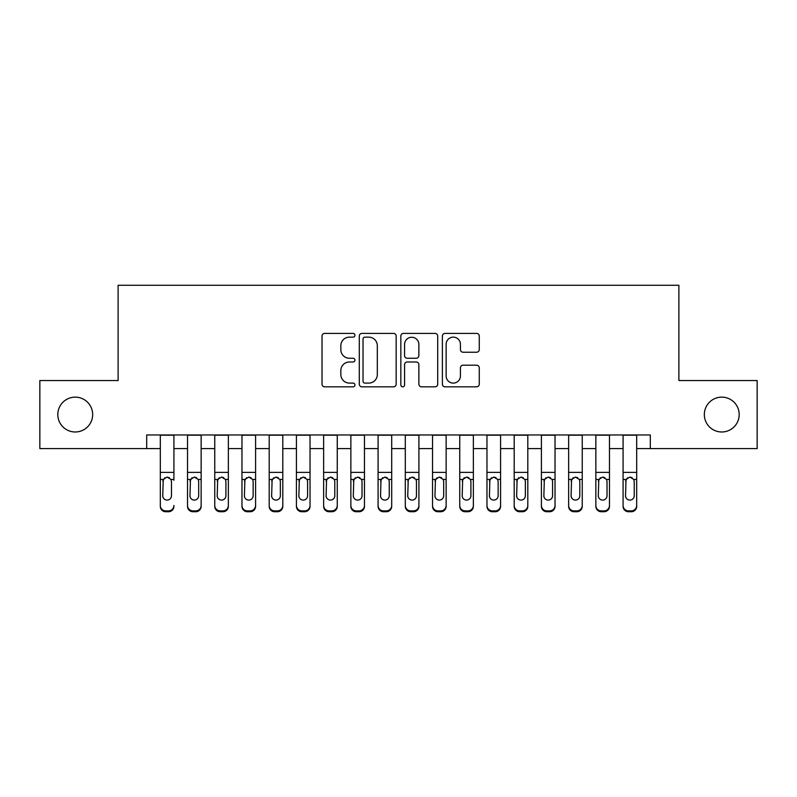 <?xml version="1.0" encoding="UTF-8"?>
<svg xmlns="http://www.w3.org/2000/svg" width="797" height="797" viewBox="0 0 797 797"><rect width="100%" height="100%" fill="white"/><g stroke="black" fill="none" stroke-linecap="round" stroke-linejoin="round"><path stroke-width="1.2" d="M354.944 335.268A1.873 1.873 0 0 0 353.071 333.395L324.688 333.395A2.67 2.67 0 0 0 322.018 336.065L322.018 384.164A2.67 2.67 0 0 0 324.688 386.834L353.071 386.834A1.873 1.873 0 0 0 354.944 384.971A1.873 1.873 0 0 0 353.071 383.098L349.405 383.098A8.548 8.548 0 0 1 340.847 374.55L340.847 370.535A8.548 8.548 0 0 1 349.405 361.987L353.071 361.987A1.873 1.873 0 0 0 354.944 360.114A1.873 1.873 0 0 0 353.071 358.252L349.405 358.252A8.548 8.548 0 0 1 340.847 349.694L340.847 345.689A8.548 8.548 0 0 1 349.405 337.141L353.071 337.141A1.873 1.873 0 0 0 354.944 335.268M704.339 414.56A17.424 17.424 0 0 0 721.763 431.984A17.424 17.424 0 0 0 739.188 414.56A17.424 17.424 0 0 0 721.763 397.135A17.424 17.424 0 0 0 704.339 414.56M57.812 414.56A17.424 17.424 0 0 0 75.237 431.984A17.424 17.424 0 0 0 92.661 414.56A17.424 17.424 0 0 0 75.237 397.135A17.424 17.424 0 0 0 57.812 414.56M476.586 352.234A2.67 2.67 0 0 0 479.266 349.564L479.266 336.065A2.67 2.67 0 0 0 476.586 333.395L445.065 333.395A2.67 2.67 0 0 0 442.385 336.065L442.385 384.164A2.67 2.67 0 0 0 445.065 386.834L476.586 386.834A2.67 2.67 0 0 0 479.266 384.164L479.266 367.865A2.67 2.67 0 0 0 476.586 365.195L463.097 365.195A2.67 2.67 0 0 0 460.427 367.865L460.427 375.945A7.143 7.143 0 0 1 453.274 383.098A7.143 7.143 0 0 1 446.131 375.945L446.131 344.284A7.143 7.143 0 0 1 453.274 337.141A7.143 7.143 0 0 1 460.427 344.284L460.427 349.564A2.67 2.67 0 0 0 463.097 352.234L476.586 352.234M146.698 448.591L39.85 448.591L39.85 380.538L118.115 380.538L118.115 285.256L678.885 285.256L678.885 380.538L757.15 380.538L757.15 448.591L650.302 448.591L650.302 434.973L146.698 434.973L146.698 448.591L160.307 448.591M396.159 336.065A2.67 2.67 0 0 0 393.489 333.395L361.958 333.395A2.67 2.67 0 0 0 359.288 336.065L359.288 384.164A2.67 2.67 0 0 0 361.958 386.834L393.489 386.834A2.67 2.67 0 0 0 396.159 384.164L396.159 336.065M403.511 333.395L435.042 333.395A2.67 2.67 0 0 1 437.712 336.065L437.712 384.164A2.67 2.67 0 0 1 435.042 386.834L421.543 386.834A2.67 2.67 0 0 1 418.873 384.164L418.873 364.657A2.67 2.67 0 0 0 416.203 361.987L407.247 361.987A2.67 2.67 0 0 0 404.577 364.657L404.577 384.971A1.873 1.873 0 0 1 402.704 386.834A1.873 1.873 0 0 1 400.841 384.971L400.841 336.065A2.67 2.67 0 0 1 403.511 333.395M173.915 448.591L187.534 448.591M201.143 448.591L214.752 448.591M228.36 448.591L241.969 448.591M255.588 448.591L269.197 448.591M282.805 448.591L296.414 448.591M310.033 448.591L323.642 448.591M337.251 448.591L350.859 448.591M364.468 448.591L378.087 448.591M391.696 448.591L405.304 448.591M418.913 448.591L432.532 448.591M446.141 448.591L459.749 448.591M473.358 448.591L486.967 448.591M500.586 448.591L514.195 448.591M527.803 448.591L541.412 448.591M555.031 448.591L568.64 448.591M582.248 448.591L595.857 448.591M609.466 448.591L623.085 448.591M636.693 448.591L650.302 448.591M364.896 337.141A1.873 1.873 0 0 0 363.033 339.004L363.033 381.225A1.873 1.873 0 0 0 364.896 383.098L368.772 383.098A8.548 8.548 0 0 0 377.32 374.55L377.32 345.689A8.548 8.548 0 0 0 368.772 337.141L364.896 337.141M418.873 344.424A7.143 7.143 0 0 0 411.73 337.27A7.143 7.143 0 0 0 404.577 344.424L404.577 355.572A2.67 2.67 0 0 0 407.247 358.252L416.203 358.252A2.67 2.67 0 0 0 418.873 355.572L418.873 344.424M160.307 480.272L160.307 505.487A5.44 5.4 -0 0 0 165.756 510.887L168.476 510.887A5.44 5.4 -0 0 0 173.915 505.487L173.915 506.344A5.44 5.4 180 0 1 168.476 511.744L168.476 510.887M173.915 480.272L173.915 434.973M171.465 495.764L171.465 481.428L171.465 495.764A4.354 4.324 180 0 1 167.111 500.088A4.354 4.324 180 0 0 171.465 495.764M162.757 496.621L162.757 495.764A4.354 4.324 180 0 0 167.111 500.088M164.84 477.692L162.757 481.089M169.382 477.692L167.111 477.054L170.986 479.425L171.465 481.428M160.307 434.973L160.307 506.344A5.44 5.4 180 0 0 165.756 511.744L168.476 511.744M160.307 479.425L163.236 479.425L162.757 495.764M163.236 479.425L167.111 477.054M187.534 480.272L187.534 506.344A5.44 5.4 180 0 0 192.974 511.744L195.693 511.744L195.693 510.887A5.44 5.4 0 0 0 201.143 505.487L201.143 506.344A5.44 5.4 180 0 1 195.693 511.744M198.692 495.764L198.692 481.428L198.692 495.764A4.354 4.324 180 0 1 194.338 500.088A4.354 4.324 180 0 0 198.692 495.764M189.975 496.621L189.975 495.764A4.354 4.324 180 0 0 194.338 500.088M192.067 477.692L189.975 481.089M196.61 477.692L194.338 477.054L198.204 479.425L198.692 481.428M214.752 480.272L214.752 506.344A5.44 5.4 180 0 0 220.191 511.744L222.921 511.744L222.921 510.887A5.44 5.4 0 0 0 228.36 505.487L228.36 506.344A5.44 5.4 180 0 1 222.921 511.744M225.91 495.764L225.91 481.428L225.91 495.764A4.354 4.324 180 0 1 221.556 500.088A4.354 4.324 180 0 0 225.91 495.764M217.202 496.621L217.202 495.764A4.354 4.324 180 0 0 221.556 500.088M219.285 477.692L217.202 481.089M223.827 477.692L221.556 477.054L225.431 479.425L225.91 481.428M241.969 480.272L241.969 506.344A5.44 5.4 180 0 0 247.419 511.744L250.138 511.744L250.138 510.887A5.44 5.4 0 0 0 255.588 505.487L255.588 506.344A5.44 5.4 180 0 1 250.138 511.744M253.137 495.764L253.137 481.428L253.137 495.764A4.354 4.324 180 0 1 248.784 500.088A4.354 4.324 180 0 0 253.137 495.764M244.42 496.621L244.42 495.764A4.354 4.324 180 0 0 248.784 500.088M246.502 477.692L244.42 481.089M251.055 477.692L248.784 477.054L252.649 479.425L253.137 481.428M269.197 480.272L269.197 506.344A5.44 5.4 180 0 0 274.636 511.744L277.366 511.744L277.366 510.887A5.44 5.4 0 0 0 282.805 505.487L282.805 506.344A5.44 5.4 180 0 1 277.366 511.744M280.355 495.764L280.355 481.428L280.355 495.764A4.354 4.324 180 0 1 276.001 500.088A4.354 4.324 180 0 0 280.355 495.764M271.647 496.621L271.647 495.764A4.354 4.324 180 0 0 276.001 500.088M273.73 477.692L271.647 481.089M278.273 477.692L276.001 477.054L279.877 479.425L280.355 481.428M201.143 434.973L201.143 506.344M187.534 434.973L187.534 505.487A5.44 5.4 0 0 0 192.974 510.887L195.693 510.887M192.974 510.887L192.974 511.744A5.44 5.4 180 0 1 187.534 506.344L187.534 505.487L187.534 506.344M187.534 479.425L190.463 479.425L189.975 495.764M190.463 479.425L194.338 477.054M228.36 434.973L228.36 506.344M214.752 434.973L214.752 505.487A5.44 5.4 0 0 0 220.191 510.887L222.921 510.887M220.191 510.887L220.191 511.744A5.44 5.4 180 0 1 214.752 506.344L214.752 505.487L214.752 506.344M214.752 479.425L217.681 479.425L217.202 495.764M217.681 479.425L221.556 477.054M255.588 434.973L255.588 506.344M241.969 434.973L241.969 505.487A5.44 5.4 0 0 0 247.419 510.887L250.138 510.887M247.419 510.887L247.419 511.744A5.44 5.4 180 0 1 241.969 506.344L241.969 505.487L241.969 506.344M241.969 479.425L244.908 479.425L244.42 495.764M244.908 479.425L248.784 477.054M282.805 434.973L282.805 506.344M269.197 434.973L269.197 505.487A5.44 5.4 0 0 0 274.636 510.887L277.366 510.887M274.636 510.887L274.636 511.744A5.44 5.4 180 0 1 269.197 506.344L269.197 505.487L269.197 506.344M269.197 479.425L272.126 479.425L271.647 495.764M272.126 479.425L276.001 477.054M296.414 480.272L296.414 506.344A5.44 5.4 180 0 0 301.864 511.744L304.584 511.744L304.584 510.887A5.44 5.4 0 0 0 310.033 505.487L310.033 506.344A5.44 5.4 180 0 1 304.584 511.744M307.582 495.764L307.582 481.428L307.582 495.764A4.354 4.324 180 0 1 303.219 500.088A4.354 4.324 180 0 0 307.582 495.764M298.865 496.621L298.865 495.764A4.354 4.324 180 0 0 303.219 500.088M300.947 477.692L298.865 481.089M305.5 477.692L303.219 477.054L307.094 479.425L307.582 481.428M310.033 434.973L310.033 506.344M296.414 434.973L296.414 505.487A5.44 5.4 0 0 0 301.864 510.887L304.584 510.887M301.864 510.887L301.864 511.744A5.44 5.4 180 0 1 296.414 506.344L296.414 505.487L296.414 506.344M296.414 479.425L299.353 479.425L298.865 495.764M299.353 479.425L303.219 477.054M323.642 480.272L323.642 506.344A5.44 5.4 180 0 0 329.081 511.744L331.811 511.744L331.811 510.887A5.44 5.4 0 0 0 337.251 505.487L337.251 506.344A5.44 5.4 180 0 1 331.811 511.744M334.8 495.764L334.8 481.428L334.8 495.764A4.354 4.324 180 0 1 330.446 500.088A4.354 4.324 180 0 0 334.8 495.764M326.093 496.621L326.093 495.764A4.354 4.324 180 0 0 330.446 500.088M328.175 477.692L326.093 481.089M332.718 477.692L330.446 477.054L334.322 479.425L334.8 481.428M337.251 434.973L337.251 506.344M323.642 434.973L323.642 505.487A5.44 5.4 0 0 0 329.081 510.887L331.811 510.887M329.081 510.887L329.081 511.744A5.44 5.4 180 0 1 323.642 506.344L323.642 505.487L323.642 506.344M323.642 479.425L326.571 479.425L326.093 495.764M326.571 479.425L330.446 477.054M350.859 480.272L350.859 506.344A5.44 5.4 180 0 0 356.309 511.744L359.029 511.744L359.029 510.887A5.44 5.4 0 0 0 364.468 505.487L364.468 506.344A5.44 5.4 180 0 1 359.029 511.744M362.027 495.764L362.027 481.428L362.027 495.764A4.354 4.324 180 0 1 357.664 500.088A4.354 4.324 180 0 0 362.027 495.764M353.31 496.621L353.31 495.764A4.354 4.324 180 0 0 357.664 500.088M355.392 477.692L353.31 481.089M359.935 477.692L357.664 477.054L361.539 479.425L362.027 481.428M364.468 434.973L364.468 506.344M350.859 434.973L350.859 505.487A5.44 5.4 0 0 0 356.309 510.887L359.029 510.887M356.309 510.887L356.309 511.744A5.44 5.4 180 0 1 350.859 506.344L350.859 505.487L350.859 506.344M350.859 479.425L353.798 479.425L353.31 495.764M353.798 479.425L357.664 477.054M378.087 480.272L378.087 506.344A5.44 5.4 180 0 0 383.526 511.744L386.246 511.744L386.246 510.887A5.44 5.4 0 0 0 391.696 505.487L391.696 506.344A5.44 5.4 180 0 1 386.246 511.744M389.245 495.764L389.245 481.428L389.245 495.764A4.354 4.324 180 0 1 384.891 500.088A4.354 4.324 180 0 0 389.245 495.764M380.538 496.621L380.538 495.764A4.354 4.324 180 0 0 384.891 500.088M382.62 477.692L380.538 481.089M387.163 477.692L384.891 477.054L388.767 479.425L389.245 481.428M391.696 434.973L391.696 506.344M378.087 434.973L378.087 505.487A5.44 5.4 0 0 0 383.526 510.887L386.246 510.887M383.526 510.887L383.526 511.744A5.44 5.4 180 0 1 378.087 506.344L378.087 505.487L378.087 506.344M378.087 479.425L381.016 479.425L380.538 495.764M381.016 479.425L384.891 477.054M405.304 480.272L405.304 506.344A5.44 5.4 180 0 0 410.754 511.744L413.474 511.744L413.474 510.887A5.44 5.4 0 0 0 418.913 505.487L418.913 506.344A5.44 5.4 180 0 1 413.474 511.744M416.462 495.764L416.462 481.428L416.462 495.764A4.354 4.324 180 0 1 412.109 500.088A4.354 4.324 180 0 0 416.462 495.764M407.755 496.621L407.755 495.764A4.354 4.324 180 0 0 412.109 500.088M409.837 477.692L407.755 481.089M414.38 477.692L412.109 477.054L415.984 479.425L416.462 481.428M418.913 434.973L418.913 506.344M405.304 434.973L405.304 505.487A5.44 5.4 0 0 0 410.754 510.887L413.474 510.887M410.754 510.887L410.754 511.744A5.44 5.4 180 0 1 405.304 506.344L405.304 505.487L405.304 506.344M405.304 479.425L408.233 479.425L407.755 495.764M408.233 479.425L412.109 477.054M432.532 480.272L432.532 506.344A5.44 5.4 180 0 0 437.971 511.744L440.691 511.744L440.691 510.887A5.44 5.4 0 0 0 446.141 505.487L446.141 506.344A5.44 5.4 180 0 1 440.691 511.744M443.69 495.764L443.69 481.428L443.69 495.764A4.354 4.324 180 0 1 439.336 500.088A4.354 4.324 180 0 0 443.69 495.764M434.973 496.621L434.973 495.764A4.354 4.324 180 0 0 439.336 500.088M437.065 477.692L434.973 481.089M441.608 477.692L439.336 477.054L443.202 479.425L443.69 481.428M446.141 434.973L446.141 506.344M432.532 434.973L432.532 505.487A5.44 5.4 0 0 0 437.971 510.887L440.691 510.887M437.971 510.887L437.971 511.744A5.44 5.4 180 0 1 432.532 506.344L432.532 505.487L432.532 506.344M432.532 479.425L435.461 479.425L434.973 495.764M435.461 479.425L439.336 477.054M459.749 480.272L459.749 506.344A5.44 5.4 180 0 0 465.189 511.744L467.919 511.744L467.919 510.887A5.44 5.4 0 0 0 473.358 505.487L473.358 506.344A5.44 5.4 180 0 1 467.919 511.744M470.907 495.764L470.907 481.428L470.907 495.764A4.354 4.324 180 0 1 466.554 500.088A4.354 4.324 180 0 0 470.907 495.764M462.2 496.621L462.2 495.764A4.354 4.324 180 0 0 466.554 500.088M464.282 477.692L462.2 481.089M468.825 477.692L466.554 477.054L470.429 479.425L470.907 481.428M473.358 434.973L473.358 506.344M459.749 434.973L459.749 505.487A5.44 5.4 0 0 0 465.189 510.887L467.919 510.887M465.189 510.887L465.189 511.744A5.44 5.4 180 0 1 459.749 506.344L459.749 505.487L459.749 506.344M459.749 479.425L462.678 479.425L462.2 495.764M462.678 479.425L466.554 477.054M486.967 480.272L486.967 506.344A5.44 5.4 180 0 0 492.416 511.744L495.136 511.744L495.136 510.887A5.44 5.4 0 0 0 500.586 505.487L500.586 506.344A5.44 5.4 180 0 1 495.136 511.744M498.135 495.764L498.135 481.428L498.135 495.764A4.354 4.324 180 0 1 493.781 500.088A4.354 4.324 180 0 0 498.135 495.764M489.418 496.621L489.418 495.764A4.354 4.324 180 0 0 493.781 500.088M491.5 477.692L489.418 481.089M496.053 477.692L493.781 477.054L497.647 479.425L498.135 481.428M500.586 434.973L500.586 506.344M486.967 434.973L486.967 505.487A5.44 5.4 0 0 0 492.416 510.887L495.136 510.887M492.416 510.887L492.416 511.744A5.44 5.4 180 0 1 486.967 506.344L486.967 505.487L486.967 506.344M486.967 479.425L489.906 479.425L489.418 495.764M489.906 479.425L493.781 477.054M514.195 480.272L514.195 506.344A5.44 5.4 180 0 0 519.634 511.744L522.364 511.744L522.364 510.887A5.44 5.4 0 0 0 527.803 505.487L527.803 506.344A5.44 5.4 180 0 1 522.364 511.744M525.353 495.764L525.353 481.428L525.353 495.764A4.354 4.324 180 0 1 520.999 500.088A4.354 4.324 180 0 0 525.353 495.764M516.645 496.621L516.645 495.764A4.354 4.324 180 0 0 520.999 500.088M518.727 477.692L516.645 481.089M523.27 477.692L520.999 477.054L524.874 479.425L525.353 481.428M527.803 434.973L527.803 506.344M514.195 434.973L514.195 505.487A5.44 5.4 0 0 0 519.634 510.887L522.364 510.887M519.634 510.887L519.634 511.744A5.44 5.4 180 0 1 514.195 506.344L514.195 505.487L514.195 506.344M514.195 479.425L517.123 479.425L516.645 495.764M517.123 479.425L520.999 477.054M541.412 480.272L541.412 506.344A5.44 5.4 180 0 0 546.862 511.744L549.581 511.744L549.581 510.887A5.44 5.4 0 0 0 555.031 505.487L555.031 506.344A5.44 5.4 180 0 1 549.581 511.744M552.58 495.764L552.58 481.428L552.58 495.764A4.354 4.324 180 0 1 548.216 500.088A4.354 4.324 180 0 0 552.58 495.764M543.863 496.621L543.863 495.764A4.354 4.324 180 0 0 548.216 500.088M545.945 477.692L543.863 481.089M550.498 477.692L548.216 477.054L552.092 479.425L552.58 481.428M555.031 434.973L555.031 506.344M541.412 434.973L541.412 505.487A5.44 5.4 0 0 0 546.862 510.887L549.581 510.887M546.862 510.887L546.862 511.744A5.44 5.4 180 0 1 541.412 506.344L541.412 505.487L541.412 506.344M541.412 479.425L544.351 479.425L543.863 495.764M544.351 479.425L548.216 477.054M568.64 480.272L568.64 506.344A5.44 5.4 180 0 0 574.079 511.744L576.809 511.744L576.809 510.887A5.44 5.4 0 0 0 582.248 505.487L582.248 506.344A5.44 5.4 180 0 1 576.809 511.744M579.798 495.764L579.798 481.428L579.798 495.764A4.354 4.324 180 0 1 575.444 500.088A4.354 4.324 180 0 0 579.798 495.764M571.09 496.621L571.09 495.764A4.354 4.324 180 0 0 575.444 500.088M573.173 477.692L571.09 481.089M577.715 477.692L575.444 477.054L579.319 479.425L579.798 481.428M582.248 434.973L582.248 506.344M568.64 434.973L568.64 505.487A5.44 5.4 0 0 0 574.079 510.887L576.809 510.887M574.079 510.887L574.079 511.744A5.44 5.4 180 0 1 568.64 506.344L568.64 505.487L568.64 506.344M568.64 479.425L571.569 479.425L571.09 495.764M571.569 479.425L575.444 477.054M595.857 480.272L595.857 506.344A5.44 5.4 180 0 0 601.307 511.744L604.026 511.744L604.026 510.887A5.44 5.4 0 0 0 609.466 505.487L609.466 506.344A5.44 5.4 180 0 1 604.026 511.744M607.025 495.764L607.025 481.428L607.025 495.764A4.354 4.324 180 0 1 602.662 500.088A4.354 4.324 180 0 0 607.025 495.764M598.308 496.621L598.308 495.764A4.354 4.324 180 0 0 602.662 500.088M600.39 477.692L598.308 481.089M604.933 477.692L602.662 477.054L606.537 479.425L607.025 481.428M609.466 434.973L609.466 506.344M595.857 434.973L595.857 505.487A5.44 5.4 0 0 0 601.307 510.887L604.026 510.887M601.307 510.887L601.307 511.744A5.44 5.4 180 0 1 595.857 506.344L595.857 505.487L595.857 506.344M595.857 479.425L598.796 479.425L598.308 495.764M598.796 479.425L602.662 477.054M623.085 480.272L623.085 506.344A5.44 5.4 180 0 0 628.524 511.744L631.244 511.744L631.244 510.887A5.44 5.4 0 0 0 636.693 505.487L636.693 506.344A5.44 5.4 180 0 1 631.244 511.744M634.243 495.764L634.243 481.428L634.243 495.764A4.354 4.324 180 0 1 629.889 500.088A4.354 4.324 180 0 0 634.243 495.764M625.535 496.621L625.535 495.764A4.354 4.324 180 0 0 629.889 500.088M627.618 477.692L625.535 481.089M632.16 477.692L629.889 477.054L633.764 479.425L634.243 481.428M636.693 434.973L636.693 506.344M623.085 434.973L623.085 505.487A5.44 5.4 0 0 0 628.524 510.887L631.244 510.887M628.524 510.887L628.524 511.744A5.44 5.4 180 0 1 623.085 506.344L623.085 505.487L623.085 506.344M623.085 479.425L626.014 479.425L625.535 495.764M626.014 479.425L629.889 477.054M170.986 479.425L173.915 479.425M160.307 472.382L173.915 472.382M160.307 435.172L173.915 435.172M165.756 510.887L165.756 511.744M198.204 479.425L201.143 479.425M187.534 472.382L201.143 472.382M187.534 435.172L201.143 435.172M225.431 479.425L228.36 479.425M214.752 472.382L228.36 472.382M214.752 435.172L228.36 435.172M252.649 479.425L255.588 479.425M241.969 472.382L255.588 472.382M241.969 435.172L255.588 435.172M279.877 479.425L282.805 479.425M269.197 472.382L282.805 472.382M269.197 435.172L282.805 435.172M307.094 479.425L310.033 479.425M296.414 472.382L310.033 472.382M296.414 435.172L310.033 435.172M334.322 479.425L337.251 479.425M323.642 472.382L337.251 472.382M323.642 435.172L337.251 435.172M361.539 479.425L364.468 479.425M350.859 472.382L364.468 472.382M350.859 435.172L364.468 435.172M388.767 479.425L391.696 479.425M378.087 472.382L391.696 472.382M378.087 435.172L391.696 435.172M415.984 479.425L418.913 479.425M405.304 472.382L418.913 472.382M405.304 435.172L418.913 435.172M443.202 479.425L446.141 479.425M432.532 472.382L446.141 472.382M432.532 435.172L446.141 435.172M470.429 479.425L473.358 479.425M459.749 472.382L473.358 472.382M459.749 435.172L473.358 435.172M497.647 479.425L500.586 479.425M486.967 472.382L500.586 472.382M486.967 435.172L500.586 435.172M524.874 479.425L527.803 479.425M514.195 472.382L527.803 472.382M514.195 435.172L527.803 435.172M552.092 479.425L555.031 479.425M541.412 472.382L555.031 472.382M541.412 435.172L555.031 435.172M579.319 479.425L582.248 479.425M568.64 472.382L582.248 472.382M568.64 435.172L582.248 435.172M606.537 479.425L609.466 479.425M595.857 472.382L609.466 472.382M595.857 435.172L609.466 435.172M633.764 479.425L636.693 479.425M623.085 472.382L636.693 472.382M623.085 435.172L636.693 435.172"/></g></svg>
